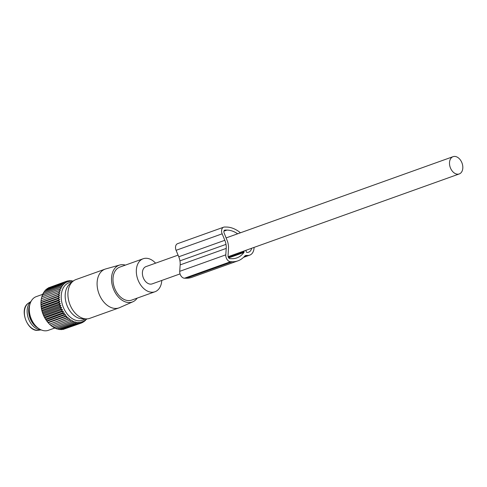 <?xml version="1.0" encoding="UTF-8"?>
<svg xmlns="http://www.w3.org/2000/svg" width="487" height="487" viewBox="0 0 487 487"><rect width="100%" height="100%" fill="white"/><g stroke="black" fill="none" stroke-linecap="round" stroke-linejoin="round"><path stroke-width="0.73" d="M178.078 255.121L145.966 266.614A9.174 6.282 70.3 0 0 142.569 275.173A9.174 6.282 70.3 0 0 152.151 283.891L180.038 273.907M449.665 165.227A9.174 6.282 70.3 0 0 459.247 173.944A9.174 6.282 70.3 0 0 462.65 165.391A9.174 6.282 70.3 0 0 453.068 156.674A9.174 6.282 70.3 0 0 449.665 165.227M119.765 265.013L105.782 268.909A20.582 14.093 70.3 0 0 105.119 269.122A20.582 14.093 70.3 0 0 100.925 297.904A20.582 14.093 70.3 0 0 118.998 307.875A20.582 14.093 70.3 0 0 119.644 307.62L132.921 301.763A19.541 13.374 -109.7 0 1 115.151 292.535A19.541 13.374 -109.7 0 1 119.765 265.013A19.541 13.374 -109.7 0 1 125.384 265.117M105.119 269.122L75.942 279.568A20.582 14.093 70.3 0 0 72.831 281.383A20.582 14.093 70.3 0 0 71.747 308.35A20.582 14.093 70.3 0 0 86.26 318.894A20.582 14.093 70.3 0 0 89.821 318.321L118.998 307.875M72.831 281.383L69.72 284.037A19.084 13.064 70.3 0 0 68.722 309.038A19.084 13.064 70.3 0 0 82.175 318.815L86.26 318.894M137.2 298.111A19.541 13.374 -109.7 0 1 132.921 301.763M155.59 263.169A17.526 11.998 70.3 0 0 143.154 258.755A17.526 11.998 70.3 0 0 139.58 283.257A17.526 11.998 70.3 0 0 154.969 291.75A17.526 11.998 70.3 0 0 161.775 280.445M143.154 258.755L119.814 267.107A17.526 11.998 70.3 0 0 116.241 291.616A17.526 11.998 70.3 0 0 131.63 300.108L154.969 291.75M38.163 328.135A15.426 10.562 -109.7 0 1 29.798 304.771M30.931 301.63A15.426 10.562 70.3 0 0 30.851 301.697A15.426 10.562 70.3 0 0 28.435 318.516A15.426 10.562 70.3 0 0 41.03 329.839M70.341 280.932L71.181 280.634L72.837 281.523L72.746 280.859L72.064 281.102M73.16 281.115L72.746 280.859M45.401 290.575L45.784 289.668L62.866 283.556L64.747 283.726L64.053 282.576L65.922 282.886L65.337 281.79L67.182 282.229L66.707 281.194L68.521 281.76L68.143 280.804L69.915 281.486L69.641 280.615L71.358 281.407L71.181 280.634M84.921 318.869A19.888 13.618 -109.7 0 1 64.734 310.28A19.888 13.618 -109.7 0 1 66.007 284.518A19.888 13.618 -109.7 0 1 71.814 282.253M62.866 283.556L63.675 284.737L61.788 284.706L62.707 285.918L60.832 286.033L61.855 287.245L59.998 287.507L61.131 288.718L59.304 289.126L60.534 290.319L58.75 290.867L60.078 292.023L58.349 292.717L59.767 293.825L58.093 294.659L59.603 295.706L57.996 296.668L59.578 297.642L58.056 298.732L59.706 299.621L58.263 300.832L59.98 301.623L58.629 302.938L60.4 303.62L59.146 305.039L60.954 305.605L59.804 307.108L61.648 307.553L60.595 309.135L62.464 309.446L61.52 311.09L63.401 311.26L62.567 312.958L64.448 312.989L63.724 314.724L65.599 314.608L64.984 316.361L66.841 316.106L66.329 317.871L68.156 317.463L67.754 319.222L69.531 318.668L69.233 320.409L70.968 319.716L70.761 321.42L72.435 320.586L72.326 322.242L73.927 321.28L73.902 322.875L75.43 321.785L75.485 323.307L76.928 322.096L77.056 323.532L78.407 322.211L78.596 323.551L79.85 322.132L80.087 323.362L81.244 321.858L81.53 322.972L82.577 321.39L82.893 322.376L83.837 320.732L84.178 321.59L85.012 319.892L85.365 320.61L86.089 318.882L86.442 319.46L86.643 318.894M46.636 289.363L46.971 288.694L64.053 282.576M48.012 288.322L48.256 287.902L65.337 281.79M49.528 287.446L66.707 281.194M68.618 280.981L69.641 280.615M66.889 281.249L68.143 280.804M84.513 320.921L85.365 320.61M85.749 319.709L86.442 319.46M64.26 329.029L81.53 322.972M62.531 329.303L63.006 329.48L80.087 323.362M60.808 329.346L61.508 329.669L78.596 323.551M59.085 329.175L59.968 329.65L77.056 323.532M57.375 328.792L58.403 329.425L75.485 323.307M55.317 327.946L56.821 328.993L73.902 322.875M53.82 327.252L55.244 328.36L72.326 322.242M52.352 326.381L53.68 327.538L70.761 321.42M69.531 318.668L50.922 325.334L52.152 326.527L69.233 320.409M50.922 325.334L67.754 319.222M68.156 317.463L49.54 324.129L50.666 325.34M49.54 324.129L66.329 317.871M66.841 316.106L48.225 322.765L49.248 323.983M48.225 322.765L47.903 322.479L64.984 316.361M65.599 314.608L46.983 321.274L47.903 322.479M46.983 321.274L46.642 320.836L63.724 314.724M64.448 312.989L45.942 319.807A20.923 14.318 70.3 0 0 45.973 319.856M63.401 311.26L44.792 317.926L46.642 320.836M44.792 317.926L44.439 317.207L61.52 311.09M62.464 309.446L43.848 316.106L44.439 317.207M43.848 316.106L43.513 315.253L60.595 309.135M61.648 307.553L43.033 314.218L43.513 315.253M43.033 314.218L42.716 313.226L59.804 307.108M60.954 305.605L42.345 312.27L42.716 313.226M42.345 312.27L42.059 311.156L59.146 305.039M60.4 303.62L41.785 310.286L42.059 311.156M41.785 310.286L41.547 309.056L58.629 302.938M59.98 301.623L41.371 308.283L41.547 309.056M41.371 308.283L41.182 306.944L58.263 300.832M59.706 299.621L41.097 306.286L41.182 306.944M59.578 297.642L40.969 304.308L41.091 306.268A20.923 14.318 70.3 0 0 45.942 319.807M40.969 304.308L40.914 302.786L57.996 296.668M59.603 295.706L40.987 302.372L40.914 302.786M40.987 302.372L41.011 300.777L58.093 294.659M59.767 293.825L41.011 300.777M41.151 300.491L41.261 298.835L58.349 292.717M60.078 292.023L41.261 298.835M41.468 298.689L41.669 296.985L58.75 290.867M41.919 296.979L42.223 295.244L59.304 289.126M42.515 295.384L42.917 293.624L59.998 287.507M43.24 293.911L43.745 292.145L60.832 286.033M44.311 291.944L44.707 290.824L61.788 284.706M40.969 304.85L58.056 298.732M45.486 319.076L62.567 312.958M81.621 322.838L82.893 322.376M83.137 321.962L84.178 321.59M42.759 294.3L36.263 296.626A17.897 12.254 70.3 0 0 33.591 298.172A17.897 12.254 70.3 0 0 29.384 311.564A17.897 12.254 70.3 0 0 33.536 323.149A17.897 12.254 70.3 0 0 48.329 330.326L54.788 328.013M29.384 311.564L29.47 312.404A15.511 10.617 70.3 0 0 33.067 322.443L33.536 323.149M254.08 247.396A11.189 7.658 -109.7 0 1 249.721 255.139A11.189 7.658 -109.7 0 1 247.822 255.45L244.103 256.783M226.224 248.407A13.423 9.192 70.3 0 0 226.005 244.371A13.423 9.192 70.3 0 0 225.998 244.334A13.423 9.192 70.3 0 0 224.824 240.292L178.759 256.783A13.423 9.192 70.3 0 1 179.934 260.831A13.423 9.192 70.3 0 1 179.94 260.862A13.423 9.192 70.3 0 1 180.16 264.898L226.224 248.407L225.785 254.841A5.369 3.677 70.3 0 0 230.576 261.72L232.415 261.744A32.477 22.232 70.3 0 0 237.924 260.843A32.477 22.232 70.3 0 0 244.632 256.205A4.505 3.08 70.3 0 1 244.766 256.059A4.474 3.062 -109.7 0 1 245.564 255.553A4.474 3.062 -109.7 0 1 246.325 255.432L247.822 255.45M237.656 233.79A29.348 20.089 70.3 0 0 226.948 230.083L225.11 230.059A2.24 1.534 70.3 0 0 224.726 230.126A2.24 1.534 70.3 0 0 224.081 232.859L227.356 241.041A8.949 6.124 70.3 0 1 228.093 243.634L228.348 245.131A8.949 6.124 70.3 0 1 228.506 247.713L228.056 255.852A2.24 1.534 70.3 0 0 230.053 258.688L231.891 258.713A29.348 20.089 70.3 0 0 236.871 257.891A29.348 20.089 70.3 0 0 243.914 252.473A0.907 0.621 70.3 0 0 244.03 251.803L243.902 251.042M245.984 250.294L246.197 251.535A0.895 0.615 -109.7 0 0 246.982 252.412L247.299 252.412A8.054 5.515 -109.7 0 0 248.662 252.187A8.054 5.515 -109.7 0 0 251.627 248.279M180.16 264.898L179.721 271.332A5.369 3.677 70.3 0 0 184.512 278.217L230.576 261.72M232.415 261.744L186.351 278.235L184.512 278.217M186.351 278.235A32.477 22.232 70.3 0 0 191.86 277.334L237.924 260.843M240.45 232.792A32.477 22.232 70.3 0 0 226.425 227.045L224.58 227.027A5.369 3.677 70.3 0 0 223.673 227.173A5.369 3.677 70.3 0 0 222.151 233.815L224.824 240.292M223.673 227.173L177.609 243.664A5.369 3.677 70.3 0 0 176.087 250.306L222.151 233.815M178.759 256.783L176.087 250.306M30.985 301.52L28.739 302.932A14.659 10.038 70.3 0 0 27.905 303.541A14.659 10.038 70.3 0 0 25.848 320.154A14.659 10.038 70.3 0 0 38.51 330.229L41.145 329.888M246.325 255.432L244.9 255.943M244.03 251.803L228.391 257.404M179.94 260.862L226.005 244.371M225.785 254.841L179.721 271.332M228.72 257.915L243.914 252.473M224.397 230.314L225.11 230.059M226.948 230.083L223.91 231.173M228.135 256.686L459.247 173.944M226.108 237.924L453.068 156.674M28.739 302.932L27.85 303.578C18.902 309.957 27.936 332.536 38.51 330.229M249.721 255.139L243.524 257.355"/></g></svg>
